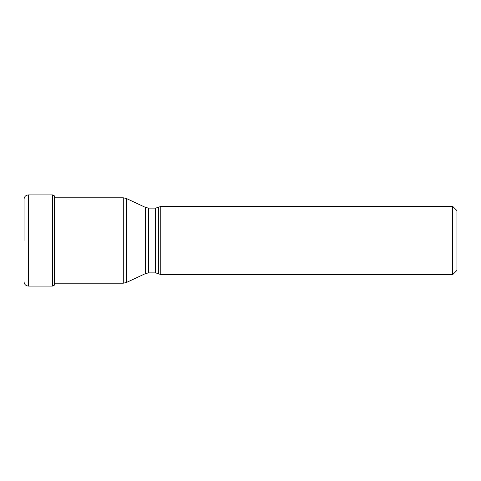 <?xml version="1.0" encoding="UTF-8"?>
<svg xmlns="http://www.w3.org/2000/svg" width="481" height="481" viewBox="0 0 481 481"><rect width="100%" height="100%" fill="white"/><g stroke="black" fill="none" stroke-linecap="round" stroke-linejoin="round"><path stroke-width="0.72" d="M24.05 240.5L24.05 199.236L24.05 240.5M54.263 195.767L54.263 285.233L54.263 195.767L52.561 194.931L28.355 194.931L28.355 286.069C25.74 285.816 24.303 284.379 24.05 281.764M158.351 273.557L158.351 207.443L160.756 206.325L160.756 274.675L158.351 273.557L155.315 272.883L155.315 208.117L148.587 208.117L148.587 272.883L145.557 273.557L145.557 207.443L126.317 198.473L126.317 282.527L145.557 273.557M452.645 206.325L456.95 210.63L456.95 270.37L452.645 274.675L452.645 206.325L160.756 206.325M54.263 285.233L52.561 286.069L52.561 194.931M54.347 285.125L54.678 197.799M54.612 283.201L123.286 283.201L123.286 197.799L54.612 197.799M28.355 194.931C25.74 195.184 24.303 196.621 24.05 199.236M52.561 286.069L28.355 286.069M54.347 195.875L54.612 197.378M123.286 197.799L126.317 198.473M123.286 283.201L126.317 282.527M155.315 272.883L148.587 272.883M148.587 208.117L145.557 207.443M158.351 207.443L155.315 208.117M452.645 274.675L160.756 274.675"/></g></svg>
